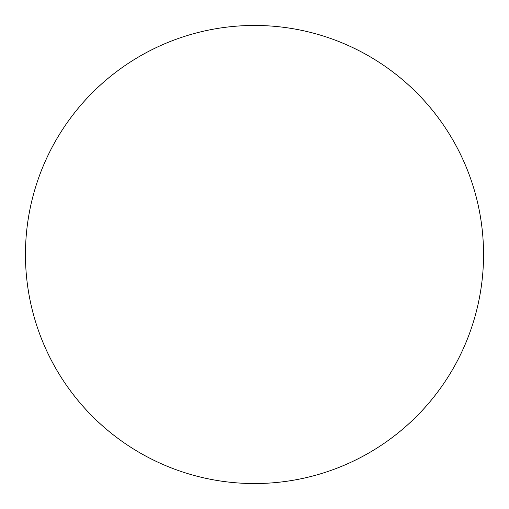 <?xml version="1.0" encoding="UTF-8"?>
<svg xmlns="http://www.w3.org/2000/svg" width="509" height="509" viewBox="0 0 509 509"><rect width="100%" height="100%" fill="white"/><g stroke="black" fill="none" stroke-linecap="round" stroke-linejoin="round"><path stroke-width="0.76" d="M254.5 25.45A229.05 229.05 0 0 1 483.55 254.5A229.05 229.05 0 0 1 254.5 483.55A229.05 229.05 0 0 1 25.45 254.5A229.05 229.05 0 0 1 254.5 25.45M25.45 254.5A229.05 229.05 0 0 0 254.5 483.55A229.05 229.05 0 0 0 483.55 254.5A229.05 229.05 0 0 0 254.5 25.45A229.05 229.05 0 0 0 25.45 254.5"/></g></svg>
